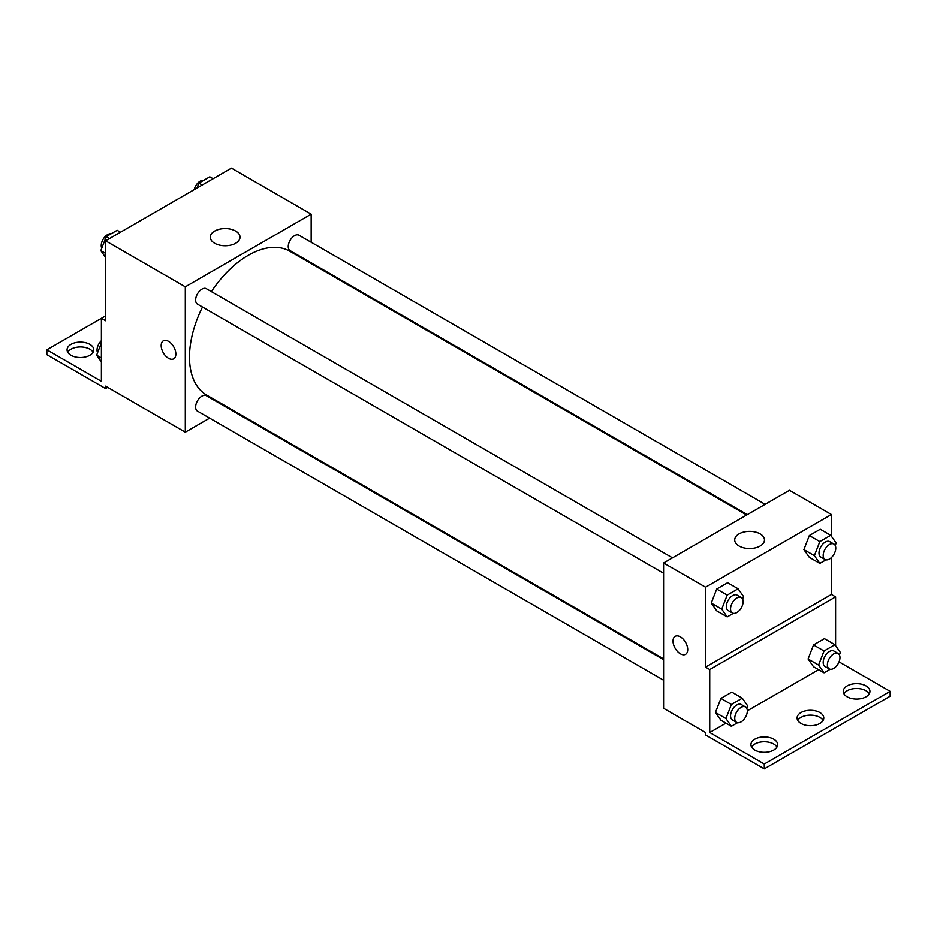 <?xml version="1.0" encoding="UTF-8"?>
<svg xmlns="http://www.w3.org/2000/svg" width="937" height="937" viewBox="0 0 937 937"><rect width="100%" height="100%" fill="white"/><g stroke="black" fill="none" stroke-linecap="round" stroke-linejoin="round"><path stroke-width="1.41" d="M105.588 315.898L101.395 318.322L101.395 381.3L46.85 349.806L101.395 318.322L105.588 320.747L105.588 240.809L231.451 168.133L311.166 214.163L311.166 242.25M163.331 340.81A10.389 5.997 -120 0 0 161.738 349.138A10.389 5.997 -120 0 0 168.519 358.285A10.389 5.997 60 0 1 161.738 349.138A10.389 5.997 60 0 1 163.331 340.822A10.389 5.997 60 0 1 173.708 346.807A10.389 5.997 60 0 1 173.708 358.801A10.389 5.997 60 0 1 168.519 358.285A10.389 5.997 -120 0 0 173.72 358.801M46.85 349.806L46.85 354.654L105.588 388.562L105.588 386.149L185.303 432.168L185.303 286.827L105.588 240.809M672.497 557.831L206.363 288.713A8.901 5.142 120 0 0 199.511 291.102A8.901 5.142 120 0 0 195.622 300.051A8.901 5.142 120 0 0 197.461 304.127L663.595 573.245M663.595 659.66L206.363 395.683A8.901 5.142 120 0 0 199.511 398.073A8.901 5.142 120 0 0 195.622 407.021A8.901 5.142 120 0 0 197.461 411.097L663.595 680.215M228.101 407.454L227.433 407.841M209.63 418.125L185.303 432.168M311.166 262.805L311.166 263.578M185.303 286.827L311.166 214.163M765.131 504.34L299.008 235.234A8.901 5.142 120 0 0 292.145 237.611A8.901 5.142 120 0 0 288.256 246.572A8.901 5.142 120 0 0 290.107 250.647L747.328 514.624M746.66 515.01L289.767 251.221A83.065 47.963 120 0 0 211.387 291.618M202.486 307.031A83.065 47.963 120 0 0 189.497 357.079A83.065 47.963 120 0 0 206.702 395.098L663.595 658.887M235.679 231.099A14.887 8.597 180 0 1 240.036 237.178A14.887 8.597 180 0 1 225.161 245.763A14.887 8.597 180 0 1 210.275 237.178A14.887 8.597 180 0 1 219.469 229.237A14.887 8.597 180 0 1 235.679 231.099M105.588 388.562L107.685 387.356M67.745 352.23A13.352 7.707 180 0 1 89.858 349.208A13.352 7.707 180 0 1 93.091 352.23M89.858 344.359A13.352 7.707 180 0 1 93.759 349.806A13.352 7.707 180 0 1 80.418 357.512A13.352 7.707 180 0 1 67.066 349.806A13.352 7.707 180 0 1 75.3 342.684A13.352 7.707 180 0 1 89.858 344.359M831.412 557.574L831.412 594.456L705.549 667.121L709.742 669.545L709.742 732.523L764.287 764.018L764.287 768.867L705.549 734.948L705.549 732.523L663.595 708.302L663.595 562.973L789.458 490.297L831.412 514.518L831.412 536.269M675.19 636.328A10.389 5.997 -120 0 0 673.598 644.656A10.389 5.997 -120 0 0 680.379 653.803A10.389 5.997 60 0 1 673.586 644.656A10.389 5.997 60 0 1 675.179 636.328A10.389 5.997 60 0 1 685.568 642.325A10.389 5.997 60 0 1 685.568 654.319A10.389 5.997 60 0 1 680.379 653.803A10.389 5.997 -120 0 0 685.568 654.319M705.549 667.121L705.549 587.194L663.595 562.973M803.899 549.597L809.345 557.351L803.899 549.597L809.345 535.542L803.899 549.597L814.382 555.653L819.84 541.598L830.732 535.308L836.191 543.062L835.242 545.51M820.25 529.253L809.345 535.542L820.25 529.253L830.732 535.308M711.265 603.077L716.711 610.83L711.265 603.077L716.711 589.033L711.265 603.077L721.748 609.132L727.206 595.089L738.098 588.787L743.545 596.541L742.596 599.001M727.616 582.732L716.711 589.033L727.616 582.732L738.098 588.787M705.549 587.194L831.412 514.518M760.118 533.879A14.887 8.597 180 0 1 764.487 539.958A14.887 8.597 180 0 1 749.6 548.543A14.887 8.597 180 0 1 734.713 539.958A14.887 8.597 180 0 1 743.908 532.017A14.887 8.597 180 0 1 760.118 533.879M831.412 594.456L835.605 596.881L835.605 645.663M839.048 661.85L890.15 691.354L890.15 696.191L764.287 768.867M890.15 691.354L764.287 764.018M797.762 720.412A13.352 7.707 180 0 1 819.875 717.391A13.352 7.707 180 0 1 823.108 720.412M843.909 693.767A13.352 7.707 180 0 1 856.582 688.484A13.352 7.707 180 0 1 869.255 693.767M751.615 747.058A13.352 7.707 180 0 1 764.287 741.776A13.352 7.707 180 0 1 776.96 747.058M835.605 596.881L709.742 669.545M715.458 712.471L720.904 720.225L715.458 712.471L720.904 698.416L715.458 712.471L725.941 718.527L731.399 704.472L742.291 698.182L747.749 705.936L746.801 708.384M731.809 692.127L720.904 698.416L731.809 692.127L742.291 698.182M808.092 658.98L813.539 666.734L808.092 658.98L813.539 644.937L808.092 658.98L818.587 665.036L824.033 650.992L834.937 644.703L840.384 652.457L839.435 654.904M824.443 638.647L813.539 644.937L824.443 638.647L834.937 644.703M818.622 669.662L747.328 710.82M725.988 723.153L709.742 732.523M819.875 712.542A13.352 7.707 180 0 1 823.787 718A13.352 7.707 180 0 1 810.435 725.707A13.352 7.707 180 0 1 797.082 718A13.352 7.707 180 0 1 805.328 710.878A13.352 7.707 180 0 1 819.875 712.542M847.142 696.8A13.352 7.707 180 0 1 843.241 691.354A13.352 7.707 180 0 1 856.582 683.647A13.352 7.707 180 0 1 869.934 691.354A13.352 7.707 180 0 1 861.7 698.475A13.352 7.707 180 0 1 847.142 696.8M754.847 750.092A13.352 7.707 180 0 1 750.935 744.634A13.352 7.707 180 0 1 764.287 736.927A13.352 7.707 180 0 1 777.64 744.634A13.352 7.707 180 0 1 769.394 751.755A13.352 7.707 180 0 1 754.847 750.092M733.366 613.325L727.206 616.886L721.748 609.132M741.296 597.548L737.103 595.136A8.901 5.142 120 0 0 730.239 597.513A8.901 5.142 120 0 0 726.362 606.473A8.901 5.142 120 0 0 728.201 610.549L732.394 612.974A8.901 5.142 120 0 0 741.296 607.832A8.901 5.142 120 0 0 741.296 597.548A8.901 5.142 120 0 0 734.432 599.938A8.901 5.142 120 0 0 730.555 608.898A8.901 5.142 120 0 0 732.394 612.974M727.206 616.886L716.711 610.83M727.206 595.089L716.711 589.033M826.001 559.846L819.84 563.406L814.382 555.653M833.93 544.069L829.737 541.645A8.901 5.142 120 0 0 822.873 544.034A8.901 5.142 120 0 0 818.997 552.982A8.901 5.142 120 0 0 820.835 557.058L825.028 559.483A8.901 5.142 120 0 0 833.93 554.341A8.901 5.142 120 0 0 833.93 544.069A8.901 5.142 120 0 0 827.078 546.458A8.901 5.142 120 0 0 823.19 555.407A8.901 5.142 120 0 0 825.028 559.483M819.84 563.406L809.345 557.351M819.84 541.598L809.345 535.542M737.56 722.72L731.399 726.28L725.941 718.527M745.489 706.943L741.296 704.519A8.901 5.142 120 0 0 734.432 706.908A8.901 5.142 120 0 0 730.555 715.868A8.901 5.142 120 0 0 732.394 719.932L736.587 722.357A8.901 5.142 120 0 0 745.489 717.215A8.901 5.142 120 0 0 745.489 706.943A8.901 5.142 120 0 0 738.637 709.332A8.901 5.142 120 0 0 734.749 718.281A8.901 5.142 120 0 0 736.587 722.357M731.399 726.28L720.904 720.225M731.399 704.472L720.904 698.416M830.205 669.229L824.033 672.789L818.587 665.036M838.123 653.464L833.93 651.039A8.901 5.142 120 0 0 827.078 653.417A8.901 5.142 120 0 0 823.19 662.377A8.901 5.142 120 0 0 825.028 666.453L829.233 668.877A8.901 5.142 120 0 0 838.123 663.736A8.901 5.142 120 0 0 838.123 653.464A8.901 5.142 120 0 0 831.271 655.841A8.901 5.142 120 0 0 827.383 664.801A8.901 5.142 120 0 0 829.233 668.877M824.033 672.789L813.539 666.734M824.033 650.992L813.539 644.937M105.588 257.429L100.809 250.636L106.268 236.592L117.16 230.291L120.475 232.212M105.588 253.388L100.809 250.636M109.582 238.502L106.268 236.592M110.999 233.852A8.901 5.142 120 0 0 104.546 237.237A8.901 5.142 120 0 0 101.219 245.553A8.901 5.142 120 0 0 101.758 248.188M196.981 188.032L198.902 183.102L209.794 176.812L213.109 178.721M202.216 185.022L198.902 183.102M203.634 180.372A8.901 5.142 120 0 0 194.17 189.672M101.395 361.975L96.616 355.182L101.395 342.872M101.395 357.934L96.616 355.182M101.395 340.67A8.901 5.142 120 0 0 97.026 350.098A8.901 5.142 120 0 0 97.565 352.734"/></g></svg>
